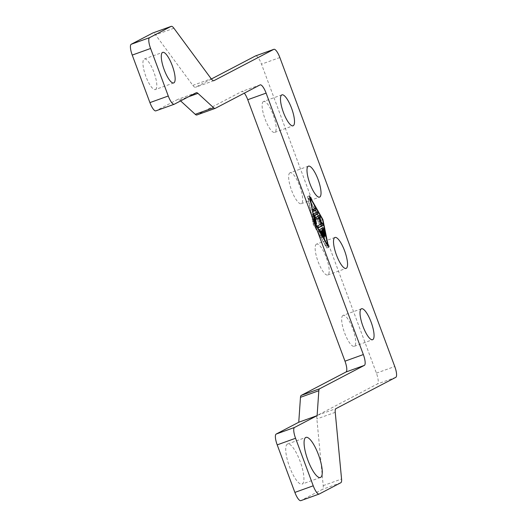<?xml version="1.0" encoding="UTF-8"?>
<svg xmlns="http://www.w3.org/2000/svg" width="527" height="527" viewBox="0 0 527 527"><rect width="100%" height="100%" fill="white"/><g stroke="black" fill="none" stroke-linecap="round" stroke-linejoin="round"><path stroke-width="0.4" stroke-dasharray="2.63 1.98" d="M155.518 89.471A16.238 4.493 70.2 0 0 153.983 72.449A16.238 4.493 70.2 0 0 144.358 58.978A16.238 4.493 70.2 0 0 144.2 59.05A16.238 4.493 70.2 0 0 145.742 76.072A16.238 4.493 70.2 0 0 155.36 89.544A16.238 4.493 70.2 0 0 155.518 89.471M302.248 484.017A21.317 5.896 70.2 0 0 300.232 461.678A21.317 5.896 70.2 0 0 287.604 443.997A21.317 5.896 70.2 0 0 287.399 444.09A21.317 5.896 70.2 0 0 289.415 466.428A21.317 5.896 70.2 0 0 302.043 484.109A21.317 5.896 70.2 0 0 302.248 484.017M319.276 493.997L300.924 500.604L322.471 489.339A10.151 2.806 70.2 0 0 323.156 488.114A10.151 2.806 70.2 0 0 323.209 485.63L316.879 418.939A10.151 2.806 -109.8 0 1 316.931 416.449A10.151 2.806 -109.8 0 1 317.623 415.223L377.431 383.946A10.151 2.806 70.2 0 0 378.175 380.237A10.151 2.806 70.2 0 0 376.41 373.129L261.497 64.149A10.151 2.806 70.2 0 0 258.263 57.812A10.151 2.806 70.2 0 0 255.654 55.882M174.318 104.208L155.959 110.815L177.876 99.359A10.151 2.806 -109.8 0 1 177.974 99.313A10.151 2.806 -109.8 0 1 178.646 99.34A10.151 2.806 -109.8 0 1 179.602 99.978L180.623 100.914M215.306 108.325L196.953 114.932L241.709 91.527A10.151 2.806 -109.8 0 1 241.807 91.487A10.151 2.806 -109.8 0 1 244.337 93.147M211.367 79.004L195.642 87.232A10.151 2.806 -109.8 0 1 195.543 87.271A10.151 2.806 -109.8 0 1 194.41 87.008A10.151 2.806 -109.8 0 1 192.829 85.374L155.564 34.854A10.151 2.806 70.2 0 0 153.989 33.221A10.151 2.806 70.2 0 0 152.955 32.931M342.965 315.442A16.442 4.545 70.2 0 0 344.52 332.675A16.442 4.545 70.2 0 0 354.263 346.311A16.442 4.545 70.2 0 0 354.421 346.246A16.442 4.545 70.2 0 0 352.866 329.006A16.442 4.545 70.2 0 0 343.123 315.37A16.442 4.545 70.2 0 0 342.965 315.442M316.444 244.139A16.442 4.545 70.2 0 0 317.998 261.372A16.442 4.545 70.2 0 0 327.741 275.008A16.442 4.545 70.2 0 0 327.899 274.942A16.442 4.545 70.2 0 0 326.345 257.703A16.442 4.545 70.2 0 0 316.602 244.067A16.442 4.545 70.2 0 0 316.444 244.139M289.929 172.836A16.442 4.545 70.2 0 0 291.484 190.069A16.442 4.545 70.2 0 0 301.227 203.705A16.442 4.545 70.2 0 0 301.385 203.639A16.442 4.545 70.2 0 0 299.83 186.4A16.442 4.545 70.2 0 0 290.087 172.764A16.442 4.545 70.2 0 0 289.929 172.836M263.414 101.533A16.442 4.545 70.2 0 0 264.969 118.766A16.442 4.545 70.2 0 0 274.705 132.402A16.442 4.545 70.2 0 0 274.863 132.336A16.442 4.545 70.2 0 0 273.309 115.097A16.442 4.545 70.2 0 0 263.572 101.461A16.442 4.545 70.2 0 0 263.414 101.533M321.628 228.507L318.104 230.055L318.433 231.656L321.944 237.506L321.628 235.898L319.296 231.794L320.205 231.32L322.669 237.13L320.759 231.122M321.641 230.569L322.623 235.378L323.394 236.748L322.267 230.345M323.196 227.69L321.358 228.349L323.203 227.684M320.482 231.373L319.296 231.794M313.657 209.021L311.338 209.93L312.07 211.913L313.644 211.09M308.315 198.501L313.539 224.159L325.996 246.037L320.772 220.378L308.315 198.501L309.836 197.954M315.06 223.613L313.539 224.159M327.504 245.496L325.996 246.037M322.61 219.719L320.772 220.378M307.577 196.518L313.236 224.318L326.727 248.019L321.075 220.22L307.577 196.518L309.415 195.86M315.067 223.659L313.236 224.318M328.565 247.361L326.727 248.019M322.583 219.673L321.075 220.22M315.732 212.664L312.215 214.206L313.908 223.376L314.678 224.746L313.097 216.11L314.276 215.497M314.309 215.675L313.097 216.11M317.807 216.314L314.29 217.855L315.014 219.838L316.595 219.015M317.577 218.501L317.781 221.939L319.79 224.443L316.029 226.406L316.753 228.389L318.334 227.565M319.619 221.281L317.781 221.939M321.622 223.777L319.79 224.443M320.805 224.206L318.578 221.524L318.387 218.211M319.606 221.156L318.578 221.524M316.839 219.179L315.027 219.831L316.852 219.179M279.85 57.542L261.497 64.149M196.228 92.752L177.876 99.359M260.061 84.919L241.709 91.527M340.824 482.732L322.471 489.339M335.238 412.331L316.879 418.939M395.79 377.339L377.431 383.946M213.797 80.697L195.642 87.232M173.923 28.247L155.564 34.854M323.881 235.609L322.05 236.274M323.855 235.536L322.57 235.997M324.454 234.719L322.623 235.378M324.79 235.648L323.44 236.136M319.942 229.39L318.104 230.055M320.264 230.997L318.433 231.656M323.38 236.465L321.542 237.124M322.814 235.47L321.628 235.898M313.176 209.272L311.338 209.93M313.894 211.261L312.076 211.913L313.901 211.255M314.046 213.547L312.215 214.206M314.006 214.16L312.168 214.818M315.745 222.717L313.908 223.376M316.081 223.639L314.731 224.127M317.867 225.747L316.029 226.406M316.121 217.19L314.29 217.855M192.829 85.374L211.182 78.767M376.41 373.129L394.763 366.522M317.623 415.223L335.976 408.616M323.209 485.63L341.562 479.023M179.602 99.978L188.62 96.731M144.358 58.978L162.711 52.371M287.604 443.997L305.956 437.39M196.327 92.706L177.974 99.313M260.16 84.88L241.807 91.487M213.896 80.664L195.543 87.271M354.263 346.311L372.615 339.704M327.741 275.008L346.101 268.401M301.227 203.705L319.579 197.098M274.705 132.402L293.065 125.795M322.669 237.13L324.5 236.465M323.394 236.748L325.225 236.089M321.944 237.506L323.782 236.847M314.678 224.746L316.516 224.087M281.925 94.853L263.572 101.461M308.44 166.157L290.087 172.764M334.961 237.46L316.602 244.067M361.476 308.763L343.123 315.37M320.396 477.502L302.043 484.109M173.719 82.93L155.36 89.544"/><path stroke-width="0.79" d="M162.56 52.443A16.238 4.493 -109.8 0 1 162.711 52.371A16.238 4.493 -109.8 0 1 172.336 65.842A16.238 4.493 -109.8 0 1 173.87 82.864A16.238 4.493 -109.8 0 1 173.719 82.93A16.238 4.493 -109.8 0 1 164.095 69.465A16.238 4.493 -109.8 0 1 162.56 52.443M305.752 437.482A21.317 5.896 -109.8 0 1 305.956 437.39A21.317 5.896 -109.8 0 1 318.585 455.064A21.317 5.896 -109.8 0 1 320.6 477.409A21.317 5.896 -109.8 0 1 320.396 477.502A21.317 5.896 -109.8 0 1 307.768 459.821A21.317 5.896 -109.8 0 1 305.752 437.482M276.616 51.205A10.151 2.806 -109.8 0 1 279.85 57.542L394.763 366.522A10.151 2.806 -109.8 0 1 396.528 373.63A10.151 2.806 -109.8 0 1 395.79 377.339L335.976 408.616A10.151 2.806 70.2 0 0 335.284 409.841A10.151 2.806 70.2 0 0 335.238 412.331L341.562 479.023A10.151 2.806 -109.8 0 1 341.516 481.507A10.151 2.806 -109.8 0 1 340.824 482.732L319.276 493.997A10.151 2.806 -109.8 0 1 319.178 494.043A10.151 2.806 -109.8 0 1 316.47 492.146A10.151 2.806 -109.8 0 1 313.236 485.802L295.555 438.266A10.151 2.806 -109.8 0 1 293.789 431.165A10.151 2.806 -109.8 0 1 294.527 427.45L317.116 415.638L318.828 390.711A10.151 2.806 -109.8 0 1 319.079 389.446A10.151 2.806 -109.8 0 1 319.612 388.781L364.361 365.382A10.151 2.806 70.2 0 0 365.106 361.667A10.151 2.806 70.2 0 0 363.34 354.559L266.109 93.114A10.151 2.806 70.2 0 0 262.874 86.777A10.151 2.806 70.2 0 0 260.16 84.88A10.151 2.806 70.2 0 0 260.061 84.919L215.306 108.325A10.151 2.806 -109.8 0 1 215.207 108.364A10.151 2.806 -109.8 0 1 214.535 108.338A10.151 2.806 -109.8 0 1 213.58 107.706L197.954 93.371A10.151 2.806 70.2 0 0 196.999 92.732A10.151 2.806 70.2 0 0 196.327 92.706A10.151 2.806 70.2 0 0 196.228 92.752L174.318 104.208A10.151 2.806 -109.8 0 1 174.22 104.254A10.151 2.806 -109.8 0 1 171.506 102.35A10.151 2.806 -109.8 0 1 168.271 96.013L150.59 48.477A10.151 2.806 -109.8 0 1 148.825 41.369A10.151 2.806 -109.8 0 1 149.569 37.661L171.11 26.396A10.151 2.806 -109.8 0 1 171.209 26.35A10.151 2.806 -109.8 0 1 172.342 26.613A10.151 2.806 -109.8 0 1 173.923 28.247L211.182 78.767A10.151 2.806 70.2 0 0 212.763 80.4A10.151 2.806 70.2 0 0 213.896 80.664A10.151 2.806 70.2 0 0 213.995 80.624L273.809 49.347A10.151 2.806 -109.8 0 1 273.908 49.301A10.151 2.806 -109.8 0 1 276.616 51.205M152.955 32.931A10.151 2.806 70.2 0 0 152.856 32.957A10.151 2.806 70.2 0 0 152.758 33.003L131.21 44.268A10.151 2.806 70.2 0 0 130.472 47.977A10.151 2.806 70.2 0 0 132.237 55.085L149.918 102.62A10.151 2.806 70.2 0 0 153.153 108.957A10.151 2.806 70.2 0 0 155.867 110.861A10.151 2.806 70.2 0 0 155.959 110.815M180.623 100.914L195.227 114.313A10.151 2.806 70.2 0 0 196.182 114.945A10.151 2.806 70.2 0 0 196.854 114.978A10.151 2.806 70.2 0 0 196.953 114.932M244.337 93.147A10.151 2.806 -109.8 0 1 244.515 93.384A10.151 2.806 -109.8 0 1 247.756 99.722L344.981 361.173A10.151 2.806 -109.8 0 1 346.746 368.274A10.151 2.806 -109.8 0 1 346.008 371.99L301.253 395.388A10.151 2.806 70.2 0 0 300.726 396.054A10.151 2.806 70.2 0 0 300.476 397.318L298.756 422.246L276.174 434.057A10.151 2.806 70.2 0 0 275.437 437.772A10.151 2.806 70.2 0 0 277.202 444.874L294.876 492.409A10.151 2.806 70.2 0 0 298.111 498.753A10.151 2.806 70.2 0 0 300.825 500.65A10.151 2.806 70.2 0 0 300.924 500.604M372.773 339.632A16.442 4.545 -109.8 0 1 372.615 339.704A16.442 4.545 -109.8 0 1 362.872 326.068A16.442 4.545 -109.8 0 1 361.318 308.829A16.442 4.545 -109.8 0 1 361.476 308.763A16.442 4.545 -109.8 0 1 371.219 322.399A16.442 4.545 -109.8 0 1 372.773 339.632M346.259 268.329A16.442 4.545 -109.8 0 1 346.101 268.401A16.442 4.545 -109.8 0 1 336.358 254.765A16.442 4.545 -109.8 0 1 334.803 237.525A16.442 4.545 -109.8 0 1 334.961 237.46A16.442 4.545 -109.8 0 1 344.704 251.096A16.442 4.545 -109.8 0 1 346.259 268.329M319.737 197.026A16.442 4.545 -109.8 0 1 319.579 197.098A16.442 4.545 -109.8 0 1 309.836 183.462A16.442 4.545 -109.8 0 1 308.282 166.222A16.442 4.545 -109.8 0 1 308.44 166.157A16.442 4.545 -109.8 0 1 318.183 179.793A16.442 4.545 -109.8 0 1 319.737 197.026M293.223 125.722A16.442 4.545 -109.8 0 1 293.065 125.795A16.442 4.545 -109.8 0 1 283.322 112.159A16.442 4.545 -109.8 0 1 281.767 94.919A16.442 4.545 -109.8 0 1 281.925 94.853A16.442 4.545 -109.8 0 1 291.668 108.49A16.442 4.545 -109.8 0 1 293.223 125.722M324.408 235.338L324.5 236.465L323.881 235.609L322.043 230.661L321.127 231.136L323.466 235.24L323.782 236.847L323.38 236.465L320.264 230.997L319.942 229.39L323.203 227.684L323.973 229.054L325.278 235.47L325.225 236.089L324.454 234.719L323.479 229.91L322.564 230.385L324.408 235.338L323.855 235.536M320.759 231.122L323.479 229.91M322.564 230.385L320.732 231.043M322.267 230.345L321.628 228.507M321.127 231.136L320.482 231.373M322.043 230.661L320.409 231.248M313.644 211.09L314.125 210.84L313.657 209.021M315.225 208.198L315.963 210.181L313.901 211.255L313.176 209.272L315.225 208.198M315.37 223.501L327.827 245.378L322.61 219.719L310.153 197.842L315.06 223.613M315.067 223.659L309.415 195.86L322.906 219.561L328.565 247.361L315.067 223.659M314.006 214.16L314.046 213.547L317.313 211.841L318.038 213.824L314.935 215.451L316.516 224.087L315.745 222.717L314.006 214.16M314.935 215.451L314.309 215.675M314.276 215.497L316.2 214.489L315.732 212.664M316.595 219.015L319.415 217.835L316.852 219.179L316.121 217.19L319.388 215.484L320.199 217.137L320.416 220.866L322.583 223.567L323.058 225.391L318.591 227.73L317.867 225.747L321.622 223.777L319.619 221.281L319.415 217.835M318.334 227.565L321.226 226.057L320.759 224.232M320.416 220.866L319.606 221.156M318.387 218.211L317.807 216.314M255.654 55.882A10.151 2.806 70.2 0 0 255.549 55.908A10.151 2.806 70.2 0 0 255.45 55.954L211.367 79.004M317.116 415.638L298.756 422.246M168.271 96.013L149.918 102.62M149.569 37.661L131.21 44.268M213.58 107.706L195.227 114.313M363.34 354.559L344.981 361.173M319.612 388.781L301.253 395.388M294.527 427.45L276.174 434.057M313.236 485.802L294.876 492.409M325.278 235.47L324.79 235.648M323.973 229.054L322.135 229.719M323.466 235.24L322.814 235.47M315.963 210.181L314.125 210.84M316.569 223.468L316.081 223.639M318.038 213.824L316.2 214.489M323.058 225.391L321.226 226.057M322.583 223.567L320.805 224.206M320.199 217.137L318.361 217.803M152.758 33.003L171.11 26.396M255.45 55.954L273.809 49.347M277.202 444.874L295.555 438.266M300.476 397.318L318.828 390.711M346.008 371.99L364.361 365.382M247.756 99.722L266.109 93.114M188.62 96.731L197.954 93.371M132.237 55.085L150.59 48.477M171.209 26.35L152.856 32.957M319.178 494.043L300.825 500.65M215.207 108.364L196.854 114.978M174.22 104.254L155.867 110.861M273.908 49.301L255.549 55.908"/></g></svg>
